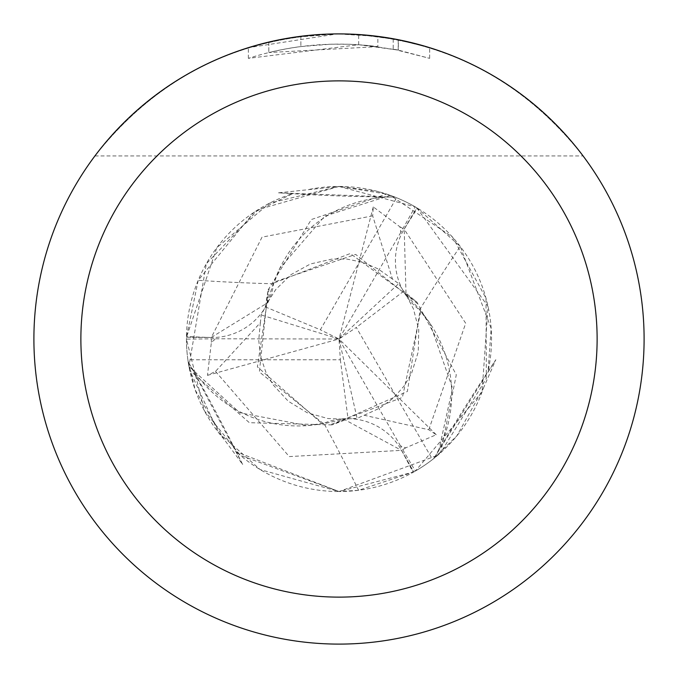 <?xml version="1.0" encoding="UTF-8"?>
<svg xmlns="http://www.w3.org/2000/svg" width="678" height="678" viewBox="0 0 678 678"><rect width="100%" height="100%" fill="white"/><g stroke="black" fill="none" stroke-linecap="round" stroke-linejoin="round"><path stroke-width="0.51" stroke-dasharray="3.39 2.54" d="M483.338 388.358L495.83 359.696L488.041 371.493L491.177 328.474L460.218 246.394L416.784 207.782L404.08 229.206A62.037 62.037 0 0 0 419.546 309.956A126.125 126.125 0 0 1 434.937 456.879A20.628 20.628 0 0 0 433.801 458.514L456.769 435.954L483.338 388.358A152.542 152.542 0 0 1 339 491.542L358.586 490.279L413.75 471.973L401.546 450.26A62.037 62.037 0 0 0 323.881 423.275A2374.975 562.842 83.6 0 1 358.586 490.279M433.801 458.514A152.542 152.542 0 0 1 413.75 471.973L339.059 491.542L240.359 455.362L204.425 410.834L186.45 339.127L215.706 338.788L211.383 342.322L207.468 375.349L215.511 371.391L260.386 322.669L261.216 315.007L265.31 306.888L268.098 289.989L259.369 371.976L323.626 423.809L343.704 419.131L401.444 450.345L413.758 471.964A152.542 152.542 0 0 0 437.725 455.285L452.523 388.138L429.835 323.109L420.733 311.626L420.131 309.914L406.037 294.862L404.207 229.257L416.775 207.773L488.041 306.49L482.05 391.986L415.385 471.049L400.461 445.878L405.69 447.861L436.242 434.734L428.801 429.75L364.162 415.25L357.111 418.351L348.043 418.877L332.008 424.903L407.376 391.469L420.131 309.905M339 33.908A305.092 305.092 0 0 1 644.092 339A305.092 305.092 0 0 1 339 644.092A305.1 305.1 0 0 1 33.9 339A305.1 305.1 0 0 1 339 33.9A305.1 305.1 0 0 1 644.1 339A305.1 305.1 0 0 1 339 644.1A305.092 305.092 0 0 1 33.908 339A305.092 305.092 0 0 1 339 33.908C439.429 36.434 520.789 77.114 583.08 155.94C520.789 77.114 439.429 36.434 339 33.9C238.571 36.434 157.211 77.114 94.92 155.94C157.211 77.114 238.571 36.434 339 33.9M323.881 423.275A126.125 126.125 0 0 1 188.942 363.145A20.628 20.628 0 0 0 188.103 361.34A152.542 152.542 0 0 1 186.467 337.246L211.375 337.534A62.037 62.037 0 0 0 273.573 283.768A126.125 126.125 0 0 1 393.121 196.976A20.628 20.628 0 0 0 395.096 197.145L377.476 191.391L339 186.458A152.542 152.542 0 0 1 488.041 371.493M395.096 197.145A152.542 152.542 0 0 1 416.784 207.782M377.858 36.383L340.763 33.908L358.662 34.553L398.223 39.705L398.223 50.087L358.67 44.731L248.368 58.35C290.65 44.867 333.822 40.96 377.858 46.646L377.858 36.383L337.237 33.908L317.906 34.629L292.286 37.502L273.276 41.061L248.351 47.68L337.237 33.908L340.763 33.908L315.346 34.815M398.206 39.705L429.64 47.68L394.766 39.036M377.858 46.646L268.819 52.545A294.922 294.922 0 0 1 300.871 46.553L330.966 44.189L349.611 44.265L368.307 45.536L398.35 50.113L398.35 39.731L368.298 35.307L337.237 33.908M300.871 36.29L300.871 46.553L300.871 36.29A305.1 305.1 0 0 0 268.827 42.078L268.819 52.545L268.827 42.078M314.872 34.858L304.464 35.858M429.666 58.359L429.666 47.68L429.666 58.359M398.35 50.113L393.198 49.096L393.198 38.756M393.189 49.104L429.64 58.35L398.206 50.087M248.351 58.35L248.351 47.68M275.014 40.688L292.311 37.493M292.616 37.443L337.246 33.917M398.223 50.087L398.223 39.705M358.67 44.731L358.67 34.536M188.103 361.34L195.323 390.223L224.087 439.319L242.665 464.472L236.334 451.828L339 491.542A152.542 152.542 0 0 1 236.342 451.828M188.942 363.145A2425.359 574.783 83.6 0 1 237.597 454.37M224.087 439.319A152.542 152.542 0 0 1 292.616 193.679L253.801 212.468L198.196 280.319L186.467 337.246L216.824 247.665L269.556 203.171L339 186.45L278.505 192.832L292.625 193.679M393.121 196.976A2425.359 574.783 -156.4 0 1 289.786 193.493M273.573 283.768A2374.975 562.842 -156.4 0 1 198.196 280.319M309.575 189.323A152.542 152.542 0 0 1 339 186.458L415.165 206.824L400.834 232.334L399.935 226.816L373.281 206.917L372.688 215.858L392.452 279.082L398.664 283.633L403.656 291.235L416.894 302.1L456.294 374.79L440.734 452.675L486.355 378.494L486.007 298.244L452.658 237.258L390.342 195.357L324.796 216.113L279.819 268.276L274.429 281.904L273.251 283.285L267.259 303.007L211.358 337.407L186.467 337.263A152.542 152.542 0 0 0 188.933 366.357L239.681 412.749L307.337 425.615L321.838 423.47L323.626 423.801M434.937 456.879A2425.359 574.783 -36.4 0 1 489.618 369.137M419.546 309.956A2374.975 562.842 -36.4 0 1 460.218 246.394M94.92 155.94L583.08 155.94L94.92 155.94M332.008 424.903L249.36 422.691L189.687 370.264L218.536 432.598L260.132 469.574L339 491.542L437.725 455.285M265.293 306.88L320.347 329.779L396.579 197.73A152.55 152.55 0 0 1 415.165 206.824M396.579 197.73L386.579 194.061L339 186.45L258.36 209.51L206.315 263.742L188.933 366.357M268.098 289.989L311.346 219.528L386.579 194.061M269.166 288.464L257.403 366.866L321.838 423.47M417.69 303.786L355.662 254.403L274.429 281.904M416.902 302.1L350.255 253.547L273.242 283.285M420.733 311.626L402.401 397.444L330.144 424.759M215.706 338.788L339 339L340.348 359.764L187.874 359.764A152.55 152.55 0 0 1 186.45 339.127M207.476 375.349L339 339L261.216 315.007M400.834 232.334L339 339L320.347 329.779M400.461 445.878L339 339L356.314 327.449L432.547 459.498A152.55 152.55 0 0 1 415.385 471.049M390.342 195.357A152.542 152.542 0 0 1 416.775 207.773M432.547 459.498L440.734 452.675M436.242 434.734L339 339L357.111 418.351M403.673 291.226L356.314 327.449M340.348 359.764L348.043 418.894M187.874 359.764L189.687 370.264M373.281 206.917L339 339L398.664 283.633M401.546 450.26A2353.346 557.714 83.6 0 1 413.08 472.346M211.375 337.534A2353.346 557.714 -156.4 0 1 186.475 336.483M404.08 229.206A2353.346 557.714 -36.4 0 1 417.445 208.171M215.511 371.4L289.269 456.582L401.452 450.345M211.333 338.966L211.375 342.322M372.688 215.85L262.039 237.139L211.35 337.415M402.868 228.452L399.944 226.816M428.801 429.742L465.693 323.279L404.198 229.24M402.8 449.582L405.69 447.87M242.665 464.472L188.094 361.306M278.505 192.832L395.138 197.162M495.83 359.687L433.767 458.54M260.369 322.669L258.716 340.237L260.683 356.687L265.801 372.053L272.971 384.68L288.286 401.249L307.227 412.741L327.813 418.521L343.704 419.148M392.46 279.073L378.07 268.861L362.84 262.327L346.975 259.081L332.449 258.979L310.448 263.954L291.023 274.615L275.734 289.548L267.242 302.998M364.171 415.258L380.214 407.902L393.477 397.978L404.224 385.867L411.58 373.341L418.267 351.797L418.75 329.644L413.461 308.931L406.054 294.854"/><path stroke-width="1.02" d="M339 80.877A258.123 258.123 0 0 1 597.123 339A258.123 258.123 0 0 1 339 597.123A258.123 258.123 0 0 1 80.877 339A258.123 258.123 0 0 1 339 80.877M339 33.9A305.1 305.1 0 0 1 644.1 339A305.1 305.1 0 0 1 339 644.1A305.1 305.1 0 0 1 33.9 339A305.1 305.1 0 0 1 339 33.9M394.766 39.036L398.35 39.731M304.464 35.858L300.871 36.29M268.819 42.078L275.014 40.688M315.346 34.815L314.872 34.858"/></g></svg>
